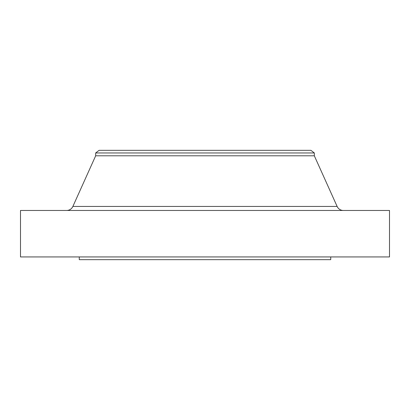 <?xml version="1.0" encoding="UTF-8"?>
<svg xmlns="http://www.w3.org/2000/svg" width="410" height="410" viewBox="0 0 410 410"><rect width="100%" height="100%" fill="white"/><g stroke="black" fill="none" stroke-linecap="round" stroke-linejoin="round"><path stroke-width="0.61" d="M343.349 210.468A6.832 6.832 0 0 1 337.122 206.435L314.332 155.8L314.332 152.956L310.918 150.332L99.082 150.332L95.668 152.956L314.332 152.956L95.668 152.956L95.668 155.8L314.332 155.8L95.668 155.8L72.877 206.435L337.122 206.435A6.832 6.832 0 0 0 343.349 210.468M389.5 256.932L389.5 210.468L20.5 210.468L20.5 256.932L389.5 256.932L20.5 256.932L20.5 210.468L389.5 210.468L389.5 256.932M330.732 259.668L330.732 256.932L330.732 259.668L79.268 259.668L330.732 259.668M79.268 256.932L79.268 259.668L79.268 256.932M314.332 155.8L337.122 206.435L72.877 206.435L95.668 155.8L95.668 152.956L99.082 150.332L310.918 150.332L314.332 152.956L314.332 155.8M66.651 210.468A6.832 6.832 0 0 0 72.877 206.435"/></g></svg>
